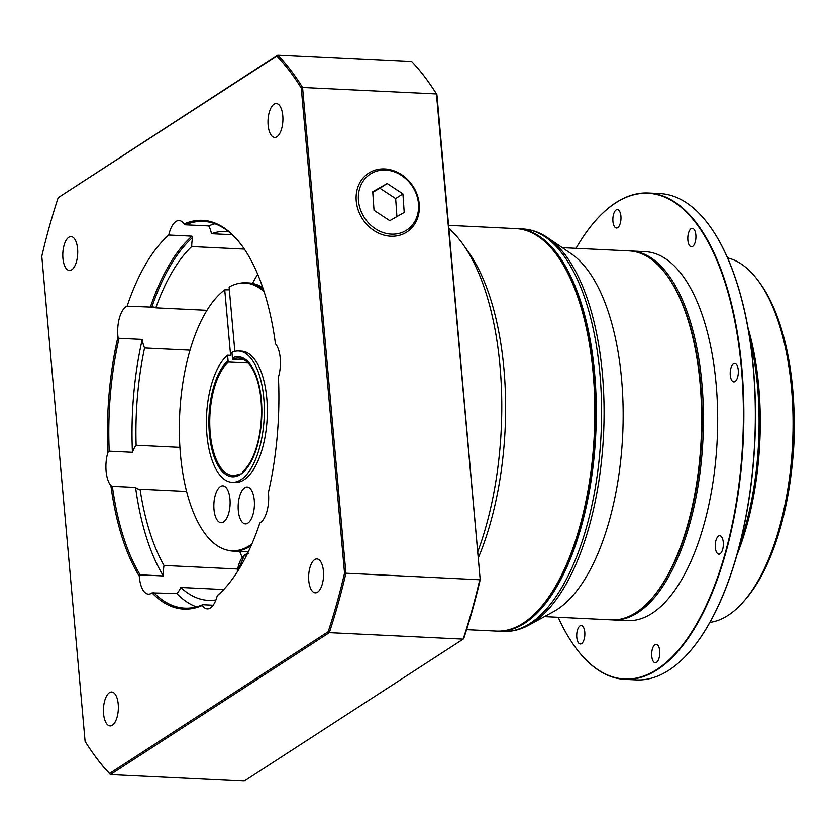 <?xml version="1.0" encoding="UTF-8"?>
<svg xmlns="http://www.w3.org/2000/svg" width="836" height="836" viewBox="0 0 836 836"><rect width="100%" height="100%" fill="white"/><g stroke="black" fill="none" stroke-linecap="round" stroke-linejoin="round"><path stroke-width="1.25" d="M418.449 203.556A33.398 28.633 57 0 0 385.605 170.074A33.398 28.633 57 0 0 358.477 200.65A33.398 28.633 57 0 0 391.321 234.132A33.398 28.633 57 0 0 418.449 203.556M356.251 201.048A35.081 30.075 -123 0 1 368.655 173.136A35.081 30.075 -123 0 1 400.465 173.94A35.081 30.075 -123 0 1 419.233 204.099A35.081 30.075 -123 0 1 406.818 232.011A35.081 30.075 -123 0 1 375.009 231.206A35.081 30.075 -123 0 1 356.251 201.048M404.216 212.448L402.921 193.879L387.172 183.533L372.72 191.747L374.016 210.327L389.764 220.673L404.216 212.448M402.921 193.879L395.658 198.581L379.91 188.236L372.751 192.311M396.922 216.597L395.658 198.581M387.172 183.533L379.91 188.236M516.564 228.656A201.476 88.323 92.8 0 1 517.285 228.677A201.476 88.323 92.8 0 1 596.225 403.527A201.476 88.323 92.8 0 1 524.799 623.144A201.476 88.323 92.8 0 1 497.817 631.17A201.476 88.323 92.8 0 1 497.096 631.128M667.515 276.246L668.163 277.155A183.68 80.517 92.8 0 1 701.613 439.318A183.68 80.517 92.8 0 1 652.665 597.489L651.934 598.336A184.693 80.967 -87.2 0 0 701.153 439.287A184.693 80.967 -87.2 0 0 667.515 276.246A184.693 80.967 -87.2 0 0 629.205 250.904L562.294 247.665M630.114 250.957A184.693 80.967 92.8 0 1 631.013 250.988A184.693 80.967 92.8 0 1 703.379 411.27A184.693 80.967 92.8 0 1 637.899 612.579A184.693 80.967 92.8 0 1 613.175 619.946A184.693 80.967 92.8 0 1 612.265 619.884M720.089 553.808A9.238 4.044 92.8 0 1 718.855 554.174A9.238 4.044 92.8 0 1 715.24 546.159A9.238 4.044 92.8 0 1 718.511 536.095A9.238 4.044 92.8 0 1 719.744 535.73A9.238 4.044 92.8 0 1 723.359 543.745A9.238 4.044 92.8 0 1 720.089 553.808M735.063 381.509A9.238 4.044 92.8 0 1 733.82 381.874A9.238 4.044 92.8 0 1 730.204 373.859A9.238 4.044 92.8 0 1 733.475 363.796A9.238 4.044 92.8 0 1 734.719 363.43A9.238 4.044 92.8 0 1 738.334 371.445A9.238 4.044 92.8 0 1 735.063 381.509M581.574 643.615A9.238 4.044 92.8 0 1 580.33 643.981A9.238 4.044 92.8 0 1 576.715 635.966A9.238 4.044 92.8 0 1 579.996 625.903A9.238 4.044 92.8 0 1 581.229 625.537A9.238 4.044 92.8 0 1 584.845 633.552A9.238 4.044 92.8 0 1 581.574 643.615M656.511 662.373A9.238 4.044 92.8 0 1 655.278 662.749A9.238 4.044 92.8 0 1 651.662 654.734A9.238 4.044 92.8 0 1 654.933 644.66A9.238 4.044 92.8 0 1 656.166 644.295A9.238 4.044 92.8 0 1 659.782 652.31A9.238 4.044 92.8 0 1 656.511 662.373M692.657 246.411A9.238 4.044 92.8 0 1 691.414 246.777A9.238 4.044 92.8 0 1 687.798 238.762A9.238 4.044 92.8 0 1 691.079 228.698A9.238 4.044 92.8 0 1 692.312 228.332A9.238 4.044 92.8 0 1 695.928 236.348A9.238 4.044 92.8 0 1 692.657 246.411M617.71 227.643A9.238 4.044 92.8 0 1 616.477 228.019A9.238 4.044 92.8 0 1 612.861 220.004A9.238 4.044 92.8 0 1 616.132 209.93A9.238 4.044 92.8 0 1 617.365 209.564A9.238 4.044 92.8 0 1 620.991 217.579A9.238 4.044 92.8 0 1 617.71 227.643M558.176 617.282A243.119 106.58 -87.2 0 0 574.144 645.643A243.119 106.58 -87.2 0 0 657.127 669.302A243.119 106.58 -87.2 0 0 741.375 368.049A243.119 106.58 -87.2 0 0 615.515 203.012A243.119 106.58 -87.2 0 0 594.657 221.655A243.119 106.58 -87.2 0 0 576.014 248.334M594.783 221.509A243.454 106.726 92.8 0 1 594.898 221.373A243.454 106.726 92.8 0 1 615.787 202.699A243.454 106.726 92.8 0 1 648.391 193.001A243.454 106.726 92.8 0 1 743.768 404.279A243.454 106.726 92.8 0 1 657.462 669.636A243.454 106.726 92.8 0 1 624.858 679.344A243.454 106.726 92.8 0 1 574.363 645.946A243.454 106.726 92.8 0 1 574.259 645.789M710.454 227.11A243.119 106.58 92.8 0 1 710.558 227.256A243.119 106.58 92.8 0 1 754.835 441.889A243.119 106.58 92.8 0 1 690.045 651.244A243.119 106.58 92.8 0 1 689.919 651.38M624.858 679.344L636.321 679.898A243.454 106.726 -87.2 0 0 668.915 670.19A243.454 106.726 -87.2 0 0 689.804 651.526A243.454 106.726 -87.2 0 0 754.678 441.878A243.454 106.726 -87.2 0 0 710.339 226.953A243.454 106.726 -87.2 0 0 659.844 193.555L648.391 193.001M739.693 544.832A184.693 80.967 -87.2 0 0 749.693 337.963M747.959 327.649A183.283 80.34 92.8 0 1 736.955 554.937M709.931 622.371A183.011 80.225 -87.2 0 0 728.093 615.338A183.011 80.225 -87.2 0 0 743.8 601.303A183.011 80.225 -87.2 0 0 792.559 443.717A183.011 80.225 -87.2 0 0 759.234 282.15A183.011 80.225 -87.2 0 0 727.56 257.916M759.234 282.15L760.854 284.428A180.492 79.127 92.8 0 1 793.719 443.77A180.492 79.127 92.8 0 1 745.628 599.193L743.8 601.303M613.175 619.946L627.397 620.625A184.693 80.967 -87.2 0 0 652.132 613.269A184.693 80.967 -87.2 0 0 717.612 411.96A184.693 80.967 -87.2 0 0 645.246 251.678L631.013 250.988M544.445 616.613L611.356 619.852A184.693 80.967 -87.2 0 0 636.091 612.495A184.693 80.967 -87.2 0 0 651.934 598.336M547.831 237.821L571.187 253.726A185.414 81.28 92.8 0 1 622.841 431.501A185.414 81.28 92.8 0 1 557.351 609.371A185.414 81.28 92.8 0 1 553.881 611.44L529.104 625.025A200.692 87.979 92.8 0 0 532.856 622.778A200.692 87.979 92.8 0 0 603.738 430.247A200.692 87.979 92.8 0 0 547.831 237.821C539.878 232.387 531.466 229.419 522.584 228.939L517.285 228.677M794.2 425.346A132.642 58.144 92.8 0 1 792.423 462.151M240.057 474.409L238.469 474.325L238.344 475.496L240.559 474.085L242.691 472.674L242.816 471.504A58.76 25.759 -87.2 0 0 261.428 406.589A58.76 25.759 -87.2 0 0 238.469 358.08A58.76 25.759 -87.2 0 0 232.795 359.219L232.429 357.912A60.108 26.355 92.8 0 1 261.543 402.356A60.108 26.355 92.8 0 1 240.517 474.399A60.108 26.355 92.8 0 1 209.637 436.005A60.108 26.355 92.8 0 1 228.071 360.734L227.58 355.216L230.6 355.363L224.748 289.873A134.032 58.76 -87.2 0 0 179.353 430.059A134.032 58.76 -87.2 0 0 225.866 549.764A134.032 58.76 -87.2 0 0 251.866 544.058M220.401 486.573A18.465 8.099 -87.2 0 0 213.849 506.71A18.465 8.099 -87.2 0 0 221.091 522.73A18.465 8.099 -87.2 0 0 223.557 521.998A18.465 8.099 -87.2 0 0 230.109 501.872A18.465 8.099 -87.2 0 0 222.867 485.841A18.465 8.099 -87.2 0 0 220.401 486.573M244.718 487.754A18.465 8.099 -87.2 0 0 238.166 507.88A18.465 8.099 -87.2 0 0 245.408 523.911A18.465 8.099 -87.2 0 0 247.874 523.169A18.465 8.099 -87.2 0 0 254.426 503.042A18.465 8.099 -87.2 0 0 247.184 487.012A18.465 8.099 -87.2 0 0 244.718 487.754M274.009 104.218A16.971 7.44 -87.2 0 0 267.99 122.714A16.971 7.44 -87.2 0 0 274.636 137.438A16.971 7.44 -87.2 0 0 276.904 136.77A16.971 7.44 -87.2 0 0 282.923 118.273A16.971 7.44 -87.2 0 0 276.277 103.549A16.971 7.44 -87.2 0 0 274.009 104.218M314.649 559.629A16.971 7.44 -87.2 0 0 308.63 578.125A16.971 7.44 -87.2 0 0 315.276 592.849A16.971 7.44 -87.2 0 0 317.555 592.17A16.971 7.44 -87.2 0 0 323.574 573.684A16.971 7.44 -87.2 0 0 316.917 558.95A16.971 7.44 -87.2 0 0 314.649 559.629M109.432 692.678A16.971 7.44 -87.2 0 0 103.424 711.164A16.971 7.44 -87.2 0 0 110.07 725.888A16.971 7.44 -87.2 0 0 112.337 725.22A16.971 7.44 -87.2 0 0 118.357 706.723A16.971 7.44 -87.2 0 0 111.71 691.999A16.971 7.44 -87.2 0 0 109.432 692.678M68.792 237.267A16.971 7.44 -87.2 0 0 62.773 255.764A16.971 7.44 -87.2 0 0 69.43 270.488A16.971 7.44 -87.2 0 0 71.697 269.809A16.971 7.44 -87.2 0 0 77.717 251.312A16.971 7.44 -87.2 0 0 71.06 236.588A16.971 7.44 -87.2 0 0 68.792 237.267M248.073 362.991L228.447 362.04A58.76 25.759 -87.2 0 0 209.846 426.966A58.76 25.759 -87.2 0 0 232.795 475.465A58.76 25.759 -87.2 0 0 238.469 474.325M223.64 589.526L180.764 587.457A184.693 80.967 -87.2 0 0 208.363 600.363A184.693 80.967 -87.2 0 0 215.939 599.924M237.581 569.023L164.002 565.47A23.502 10.304 -87.2 0 0 163.365 575.962L140.155 574.834L139.319 576.213A23.502 10.304 -87.2 0 0 148.421 594.135A23.502 10.304 -87.2 0 0 151.577 593.205A23.502 10.304 -87.2 0 0 152.037 592.881L176.762 593.529A23.502 10.304 -87.2 0 0 180.764 587.457M213.159 605.212L202.657 604.71L202.26 605.452A23.502 10.304 -87.2 0 0 207.265 608.869A23.502 10.304 -87.2 0 0 210.421 607.929A23.502 10.304 -87.2 0 0 217.266 595.723L218.478 594.448A193.586 84.864 -87.2 0 0 226.89 585.984M217.266 595.723A194.6 85.303 92.8 0 0 226.525 586.412A194.6 85.303 92.8 0 0 259.871 522.96A23.502 10.304 -87.2 0 0 260.341 522.688A23.502 10.304 -87.2 0 0 268.377 492.54A194.6 85.303 92.8 0 0 278.409 377.067A23.502 10.304 -87.2 0 0 275.441 343.774A194.6 85.303 92.8 0 0 242.942 247.048A194.6 85.303 92.8 0 0 184.087 223.985A23.502 10.304 -87.2 0 0 179.071 220.568A23.502 10.304 -87.2 0 0 168.767 235.031A193.586 84.864 -87.2 0 0 127.103 306.175A23.502 10.304 -87.2 0 0 117.97 336.898L119.046 338.298A193.586 84.864 -87.2 0 0 109.234 451.2L107.928 452.37A23.502 10.304 -87.2 0 0 110.906 485.664L112.369 486.312A193.586 84.864 -87.2 0 0 140.155 574.834M477.722 551.938A209.878 92.002 -87.2 0 0 462.998 244.342L468.379 251.939A201.476 88.323 92.8 0 1 478.265 557.978M462.998 244.342A209.878 92.002 -87.2 0 0 448.848 228.437M251.134 545.751A134.324 58.886 92.8 0 1 251.093 545.772A134.324 58.886 92.8 0 1 233.108 551.133A134.324 58.886 92.8 0 1 227.047 550.109L225.866 549.764M229.357 289.82L224.748 289.873M186.627 491.443L140.061 489.196A184.693 80.967 -87.2 0 0 164.002 565.47M239.702 551.447A184.693 80.967 -87.2 0 0 242.137 557.142M190.002 350.18L144.586 347.985A184.693 80.967 -87.2 0 0 136.132 445.264A23.502 10.304 -87.2 0 0 132.443 452.328L109.234 451.2M179.928 447.385L136.132 445.264M244.363 249.107L191.705 246.557A184.693 80.967 -87.2 0 0 155.809 307.847A23.502 10.304 -87.2 0 0 153.27 306.979A23.502 10.304 -87.2 0 0 151.828 307.136L127.103 306.175M257.687 274.239A184.693 80.967 -87.2 0 0 252.535 283.404M206.952 310.323L155.809 307.847M232.136 234.717L211.498 233.725A23.502 10.304 -87.2 0 0 208.707 225.939L185.487 224.821L184.087 223.985M228.5 231.593A184.693 80.967 -87.2 0 0 226.211 231.415A184.693 80.967 -87.2 0 0 211.498 233.725M264.082 291.649A134.032 58.76 -87.2 0 0 238.751 283.456L239.953 283.226A134.324 58.886 92.8 0 1 246.087 282.798A134.324 58.886 92.8 0 1 263.507 289.893M260.498 286.32L262.337 286.414M262.755 287.647A134.324 58.886 -87.2 0 0 248.647 282.923L246.087 282.798M107.928 452.37A194.6 85.303 92.8 0 1 117.97 336.898M202.26 605.452A194.6 85.303 92.8 0 1 152.037 592.881M139.319 576.213A194.6 85.303 92.8 0 1 110.906 485.664M276.779 55.97L58.186 197.693A392.554 172.08 -87.2 0 0 41.8 256.276L85.094 741.375A392.554 172.08 -87.2 0 0 92.786 752.954A392.554 172.08 -87.2 0 0 109.568 773.467L328.161 631.744A392.554 172.08 -87.2 0 0 344.547 573.162L301.253 88.062A392.554 172.08 -87.2 0 0 276.779 55.97L277.751 54.946A393.557 172.529 92.8 0 1 302.559 87.477L345.916 573.277A393.557 172.529 92.8 0 1 329.311 632.653L110.404 774.575A393.557 172.529 92.8 0 1 93.433 753.873L92.786 752.954M109.568 773.467L110.404 774.575L244.248 781.054L463.165 639.132L329.311 632.653L328.161 631.744M480.198 579.724L436.413 93.945A393.557 172.529 -87.2 0 0 428.575 82.127L429.223 83.046A392.554 172.08 92.8 0 1 436.914 94.625L480.198 579.724A392.554 172.08 92.8 0 1 463.823 638.307L463.165 639.132A393.557 172.529 -87.2 0 0 479.77 579.756L344.547 573.162M428.575 82.127A393.557 172.529 -87.2 0 0 411.605 61.425L277.751 54.946L58.186 197.693M436.914 94.625L436.413 93.945L302.559 87.477L301.253 88.062M150.323 307.293A193.586 84.864 92.8 0 1 191.977 236.16L192.625 237.476A23.502 10.304 -87.2 0 0 191.705 246.557M191.977 236.16L168.767 235.031M112.369 486.312L135.578 487.43A23.502 10.304 -87.2 0 0 139.246 489.227A23.502 10.304 -87.2 0 0 140.061 489.196M119.046 338.298L142.256 339.416A23.502 10.304 -87.2 0 0 144.586 347.985M238.751 283.456A134.032 58.76 -87.2 0 0 229.106 287.051L234.843 351.36M227.58 355.216A65.741 28.821 -87.2 0 0 206.502 427.771A65.741 28.821 -87.2 0 0 232.189 482.33L235.209 482.476A65.741 28.821 -87.2 0 0 267.165 418.209A65.741 28.821 -87.2 0 0 241.562 351.151L238.542 351.005A65.741 28.821 -87.2 0 0 231.938 352.395L232.429 357.912M228.071 360.734L228.447 362.04M244.007 359.762L232.795 359.219M214.946 223.787A193.586 84.864 -87.2 0 0 208.707 225.939M243.266 247.508A193.586 84.864 -87.2 0 0 203.43 221.404A193.586 84.864 -87.2 0 0 185.487 224.821M192.625 237.476A192.583 84.426 -87.2 0 0 151.828 307.136M142.256 339.416A193.586 84.864 -87.2 0 0 132.443 452.328M135.578 487.43A193.586 84.864 -87.2 0 0 163.365 575.962M176.762 593.529A193.586 84.864 -87.2 0 0 196.418 606.863M153.552 592.41A193.586 84.864 -87.2 0 0 184.725 608.127A193.586 84.864 -87.2 0 0 202.657 604.71M232.189 482.33A65.741 28.821 -87.2 0 0 264.155 418.063A65.741 28.821 -87.2 0 0 238.542 351.005M497.817 631.17L503.115 631.431A201.476 88.323 -87.2 0 0 530.087 623.395A201.476 88.323 -87.2 0 0 601.523 403.788A201.476 88.323 -87.2 0 0 522.584 228.939M261.835 287.072A26.867 23.032 -123 0 1 262.473 286.811L261.835 287.072M246.881 554.864A20.482 8.977 -87.2 0 0 244.279 555.679A20.482 8.977 -87.2 0 0 237.309 571.866M523.336 623.071A201.476 88.323 -87.2 0 0 594.762 403.464A201.476 88.323 -87.2 0 0 515.822 228.615C564.039 228.573 601 325.998 595.138 432.661C591.783 518.623 561.708 599.673 523.953 622.904C514.871 628.787 505.675 631.514 496.354 631.096A201.476 88.323 -87.2 0 0 523.336 623.071M503.115 631.431C511.998 631.807 520.661 629.665 529.104 625.025M248.292 553.578L244.749 554.613L237.142 572.127M515.822 228.615L448.577 225.354M248.334 551.865L233.108 551.133M496.354 631.096L466.613 629.665"/></g></svg>

